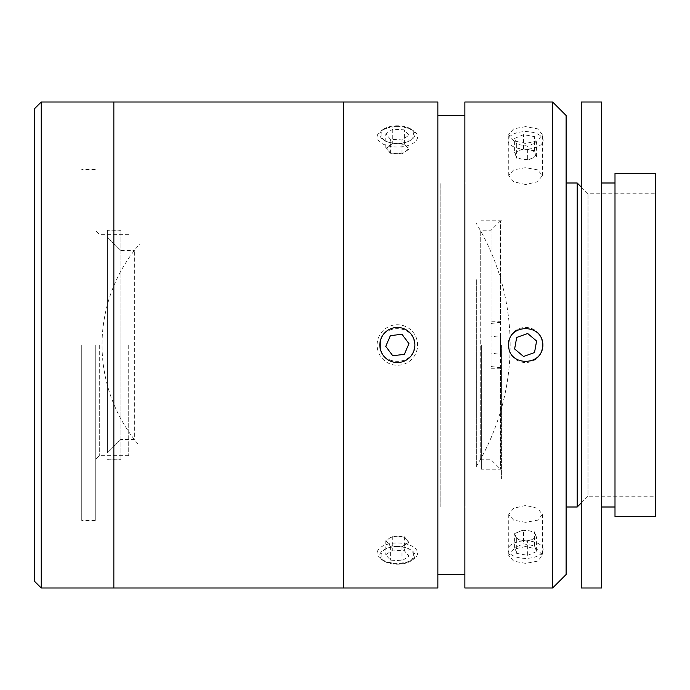 <?xml version="1.0" encoding="UTF-8"?>
<svg xmlns="http://www.w3.org/2000/svg" width="690" height="690" viewBox="0 0 690 690"><rect width="100%" height="100%" fill="white"/><g stroke="black" fill="none" stroke-linecap="round" stroke-linejoin="round"><path stroke-width="0.52" stroke-dasharray="3.45 2.59" d="M139.906 243.751L139.906 446.249A154.284 154.284 0 0 1 139.906 243.751L139.906 446.249M476.333 279.666L476.333 466.5L476.333 279.666M34.5 108.744L34.5 581.256M41.253 588.001L41.253 101.999M113.85 101.999L113.85 588.001L113.85 101.999M81.748 345L81.748 520.502L81.748 345M113.85 345L113.85 122.251L113.85 345M95.255 345L95.255 520.502L95.255 345M99.3 345L99.3 455.702L99.3 345M128.728 345L128.728 455.702L128.728 345M481.344 345L481.344 469.2L481.344 345M501.595 345L501.595 478.653L501.595 345M120.862 439.478L107.364 452.994L107.364 237.662L120.862 251.177L120.862 250.496L107.364 237.006L107.364 452.338L120.862 438.823L120.862 230.253L120.862 459.747L120.862 438.823L120.862 439.504L134.36 439.504L134.36 250.496L134.36 439.504M107.364 452.994L107.364 237.662M120.862 230.909L107.364 230.909M107.364 237.006L107.364 230.253L120.862 230.253M107.364 230.253L107.364 452.338M120.862 459.091L107.364 459.091M107.364 459.747L120.862 459.747M491.056 321.73L491.056 336.867L500.509 335.642L500.509 469.2L500.509 367.744L491.056 366.519L491.056 230.244L491.056 353.133L500.509 354.358L500.509 220.8L500.509 322.256L491.056 323.481L491.056 321.73L500.509 321.73L500.509 322.256M480.257 231.21L480.257 459.756L480.257 231.21M491.056 368.27L491.056 353.133L491.056 368.27L500.509 368.27L500.509 367.744M525.607 126.624L513.67 128.84L508.737 134.55L513.679 140.769L525.607 143.494L537.536 140.777L542.487 134.55L537.545 128.84L525.607 126.624M525.607 184.541L513.679 181.755L508.737 175.476L513.67 169.826L525.607 167.67L537.545 169.826L542.487 175.476L537.545 181.755L525.607 184.541M552.612 101.999L552.612 588.001M464.862 101.999L464.862 588.001M525.607 546.506L513.67 549.231L508.737 555.45L513.679 561.16L525.607 563.376L537.536 561.16L542.487 555.45L537.545 549.231L525.607 546.506M525.607 522.33L513.679 520.182L508.737 514.524L513.67 508.245L525.607 505.459L537.545 508.245L542.487 514.524L537.545 520.182L525.607 522.33M566.111 574.503L566.111 115.497M508.737 345C507.676 366.735 543.513 366.813 542.487 345C543.522 323.222 507.702 323.231 508.737 345M437.857 101.999L437.857 588.001M397.362 126.624C375.584 125.554 375.584 143.46 397.354 143.494C419.089 143.477 419.175 125.554 397.362 126.624M343.361 101.999L343.361 588.001L343.361 101.999M380.483 345C379.422 323.265 415.259 323.187 414.233 345C415.277 366.778 379.457 366.77 380.483 345M397.362 546.506C375.584 546.532 375.584 564.437 397.354 563.376C419.089 564.463 419.175 546.54 397.362 546.506M437.857 345L437.857 574.503L437.857 345M566.111 345L566.111 540.753L566.111 345M581.247 588.001L581.247 101.999M601.499 588.001L601.499 101.999M601.499 507.003L601.499 182.997L601.499 507.003M614.997 507.003L614.997 182.997L614.997 507.003M581.247 540.753L581.247 149.247L581.247 540.753M614.997 516.456L614.997 173.544M655.5 516.456L655.5 173.544M581.247 502.95L588.001 496.205L588.001 193.795L588.001 496.205L655.5 496.205L655.5 193.795L655.5 496.205M581.247 187.05L588.001 193.795L655.5 193.795M440.85 507.003L440.85 182.997L440.85 507.003L566.111 507.003M440.85 182.997L566.111 182.997M577.202 507.003L577.202 182.997M534.526 352.538L536.596 341.041L527.678 333.503L516.689 337.462L514.619 348.959L523.546 356.497L534.526 352.538M542.107 339.057A17.535 17.535 0 0 0 519.673 328.5A17.535 17.535 0 0 0 509.108 350.943A17.535 17.535 0 0 0 531.55 361.5A17.535 17.535 0 0 0 542.107 339.057M516.689 144.167L516.689 158.2L515.654 155.328A10.117 5.054 0 0 1 516.094 152.714A10.117 5.054 0 0 1 519.078 150.567A10.117 5.054 0 0 1 529.032 149.67A10.117 5.054 0 0 1 535.561 153.534A10.117 5.054 0 0 1 535.13 156.138A10.117 5.054 0 0 1 532.137 158.286L527.678 160.175L527.678 146.142L516.689 144.167L514.619 138.423L523.546 134.654L534.526 136.629L536.596 142.373L527.678 146.142M514.619 152.447L523.546 148.678L534.526 150.662L536.596 156.406L532.137 158.286A10.117 5.054 0 0 1 525.607 159.485A10.117 5.054 0 0 1 515.654 155.328L514.619 152.447L514.619 138.423M536.596 156.406L536.596 142.373M523.546 148.678L523.546 134.654M534.526 150.662L534.526 136.629M542.107 143.365A17.535 8.772 0 0 1 519.673 148.652A17.535 8.772 0 0 1 509.108 137.431A17.535 8.772 0 0 1 531.55 132.152A17.535 8.772 0 0 1 542.107 143.365M527.678 541.322L516.689 539.339L515.654 536.466A10.117 5.054 180 0 1 516.094 533.862A10.117 5.054 180 0 1 519.078 531.714A10.117 5.054 180 0 1 525.607 530.515A10.117 5.054 180 0 1 535.561 534.672A10.117 5.054 180 0 1 535.13 537.286A10.117 5.054 180 0 1 532.137 539.433L527.678 541.322L527.678 555.346L516.689 553.371L514.619 547.627L523.546 543.858L534.526 545.833L536.596 551.577L527.678 555.346M534.526 545.833L534.526 531.8L535.561 534.672L536.596 537.553L536.596 551.577M536.596 537.553L532.137 539.433A10.117 5.054 180 0 1 522.183 540.33A10.117 5.054 180 0 1 515.654 536.466L514.619 533.594L514.619 547.627M516.689 539.339L516.689 553.371M514.619 533.594L523.546 529.825L523.546 543.858M542.107 552.569A17.535 8.772 180 0 1 519.673 557.848A17.535 8.772 180 0 1 509.108 546.635A17.535 8.772 180 0 1 531.55 541.348A17.535 8.772 180 0 1 542.107 552.569M377.249 347.372A20.252 20.252 0 0 0 399.734 365.113A20.252 20.252 0 0 0 417.467 342.628A20.252 20.252 0 0 0 394.982 324.887A20.252 20.252 0 0 0 377.249 347.372M390.376 335.642L385.762 346.371L392.748 355.73L404.34 354.358L408.954 343.629L401.968 334.271L390.376 335.642M392.748 143.218L404.34 143.9L406.652 146.582A10.117 5.054 0 0 1 407.402 149.178A10.117 5.054 0 0 1 405.461 151.61A10.117 5.054 0 0 1 397.362 153.637A10.117 5.054 0 0 1 396.172 153.603A10.117 5.054 0 0 1 388.065 150.584A10.117 5.054 0 0 1 387.314 147.988A10.117 5.054 0 0 1 389.255 145.555L392.748 143.218L392.748 129.185L404.34 129.875L408.954 135.24L401.968 139.915L390.376 139.233L385.762 133.869L392.748 129.185M379.94 133.524A17.535 8.772 0 0 1 383.036 129.487A17.535 8.772 0 0 1 411.68 129.487A17.535 8.772 0 0 1 414.776 135.585A17.535 8.772 0 0 1 395.301 143.261A17.535 8.772 0 0 1 379.94 133.524M377.249 135.714A20.252 10.126 0 0 1 380.828 131.057A20.252 10.126 0 0 1 413.897 131.057A20.252 10.126 0 0 1 417.467 138.086A20.252 10.126 0 0 1 394.982 146.961A20.252 10.126 0 0 1 377.249 135.714M408.954 149.264L401.968 153.948L390.376 153.258L385.762 147.901L389.255 145.555A10.117 5.054 0 0 1 398.544 143.563A10.117 5.054 0 0 1 406.652 146.582L408.954 149.264L408.954 135.24M404.34 143.9L404.34 129.875M401.968 153.948L401.968 139.915M385.762 147.901L385.762 133.869M390.376 153.258L390.376 139.233M408.954 542.099L401.968 546.782L390.376 546.101L385.762 540.736L389.255 538.39A10.117 5.054 180 0 1 397.362 536.363A10.117 5.054 180 0 1 398.544 536.397A10.117 5.054 180 0 1 406.652 539.416A10.117 5.054 180 0 1 407.402 542.012A10.117 5.054 180 0 1 405.461 544.445A10.117 5.054 180 0 1 396.172 546.437A10.117 5.054 180 0 1 388.065 543.418A10.117 5.054 180 0 1 387.314 540.822A10.117 5.054 180 0 1 389.255 538.39L392.748 536.052L404.34 536.742L408.954 542.099L408.954 556.131L401.968 560.815L390.376 560.125L385.762 554.76L392.748 550.085L404.34 550.767L408.954 556.131M379.94 554.415A17.535 8.772 180 0 1 399.415 546.739A17.535 8.772 180 0 1 414.776 556.476A17.535 8.772 180 0 1 411.68 560.513A17.535 8.772 180 0 1 383.036 560.513A17.535 8.772 180 0 1 379.94 554.415M377.249 551.914A20.252 10.126 180 0 1 399.734 543.039A20.252 10.126 180 0 1 417.467 554.286A20.252 10.126 180 0 1 413.897 558.943A20.252 10.126 180 0 1 380.828 558.943A20.252 10.126 180 0 1 377.249 551.914M404.34 536.742L404.34 550.767M392.748 536.052L392.748 550.085M385.762 540.736L385.762 554.76M390.376 546.101L390.376 560.125M401.968 546.782L401.968 560.815M343.361 204.559L343.361 553.846L343.361 204.559M113.85 195.494L113.85 567.318L113.85 195.494M476.333 466.5A235.161 235.161 0 0 0 476.333 223.5M81.748 513.075L34.5 513.075M81.748 176.925L34.5 176.925M95.255 520.502L81.748 520.502M128.728 455.702L99.3 455.702L95.255 459.756M128.728 234.298L99.3 234.298L95.255 230.244M95.255 169.499L81.748 169.499M501.595 469.2L481.344 469.2M501.595 220.8L481.344 220.8M120.862 250.496L134.36 250.496M500.509 220.8L491.056 230.244L480.257 230.244M480.257 459.756L491.056 459.756L500.509 469.2M508.737 175.476L508.737 134.55M508.737 514.524L508.737 555.45M542.487 514.524L542.487 555.45M542.487 175.476L542.487 134.55M383.036 129.487L380.828 131.057M411.68 129.487L413.897 131.057M411.68 560.513L413.897 558.943M383.036 560.513L380.828 558.943"/><path stroke-width="1.03" d="M41.253 588.001L34.5 581.256L34.5 108.744L41.253 101.999L41.253 588.001L113.85 588.001L113.85 101.999L41.253 101.999M552.612 345L552.612 101.999L464.862 101.999L464.862 588.001L552.612 588.001L552.612 345M508.737 345C507.676 323.265 543.513 323.187 542.487 345C543.522 366.778 507.702 366.77 508.737 345M552.612 101.999L566.111 115.497L566.111 574.503L552.612 588.001M437.857 345L437.857 101.999L113.85 101.999L113.85 588.001L343.361 588.001L343.361 101.999L343.361 588.001L437.857 588.001L437.857 345M581.247 101.999L601.499 101.999L601.499 588.001L581.247 588.001L581.247 101.999M601.499 182.997L614.997 182.997M601.499 507.003L614.997 507.003M614.997 173.544L655.5 173.544L655.5 516.456L614.997 516.456L614.997 173.544M581.247 187.05L577.202 182.997L577.202 507.003L581.247 502.95M566.111 507.003L577.202 507.003M566.111 182.997L577.202 182.997M534.526 352.538L536.596 341.041L527.678 333.503L516.689 337.462L514.619 348.959L523.546 356.497L534.526 352.538M379.94 347.053A17.535 17.535 0 0 0 399.415 362.414A17.535 17.535 0 0 0 414.776 342.947A17.535 17.535 0 0 0 395.301 327.586A17.535 17.535 0 0 0 379.94 347.053M390.376 335.642L385.762 346.371L392.748 355.73L404.34 354.358L408.954 343.629L401.968 334.271L390.376 335.642M464.862 115.497L437.857 115.497M464.862 574.503L437.857 574.503"/></g></svg>
